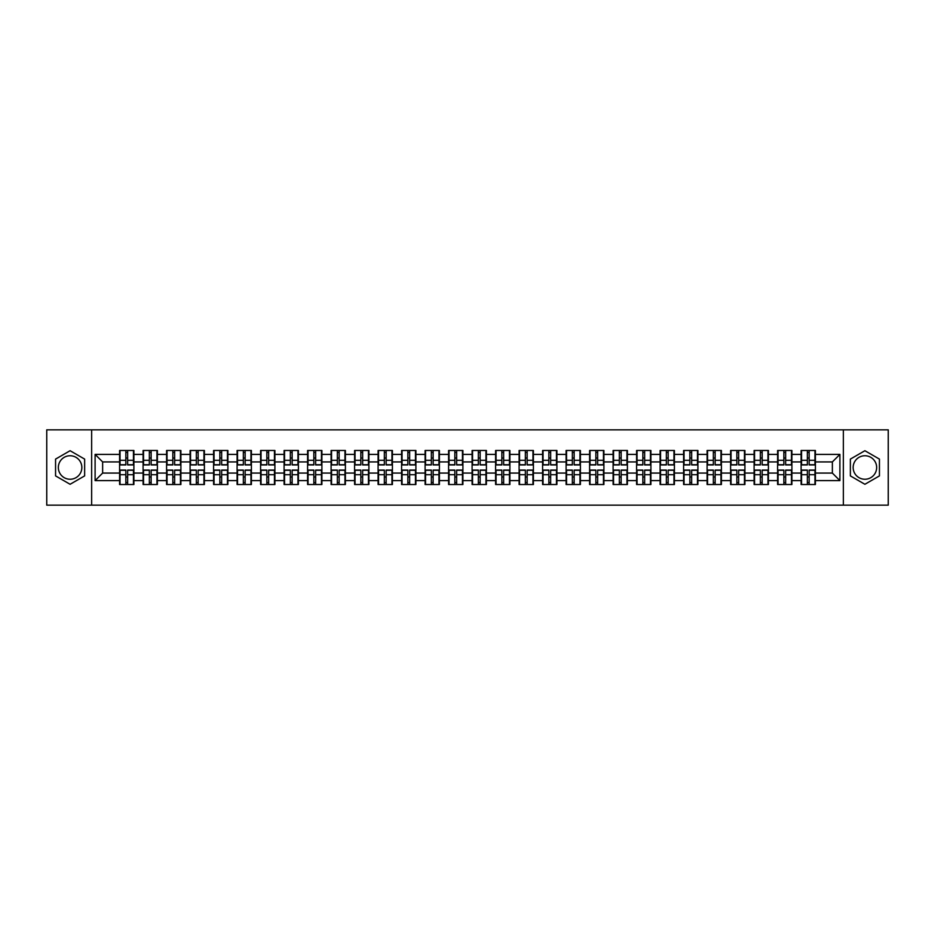 <?xml version="1.0" encoding="UTF-8"?>
<svg xmlns="http://www.w3.org/2000/svg" width="935" height="935" viewBox="0 0 935 935"><rect width="100%" height="100%" fill="white"/><g stroke="black" fill="none" stroke-linecap="round" stroke-linejoin="round"><path stroke-width="1.4" d="M864.898 455.754A11.746 11.746 0 0 0 853.152 467.5A11.746 11.746 0 0 0 864.898 479.246A11.746 11.746 0 0 0 876.656 467.5A11.746 11.746 0 0 0 864.898 455.754M70.102 479.246A11.746 11.746 0 0 1 58.344 467.5A11.746 11.746 0 0 1 70.102 455.754A11.746 11.746 0 0 1 81.848 467.5A11.746 11.746 0 0 1 70.102 479.246M843.358 505.157L888.25 505.157L888.25 429.843L843.358 429.843L843.358 505.157L91.642 505.157L91.642 429.843L46.75 429.843L46.75 505.157L91.642 505.157M843.358 429.843L91.642 429.843M832.36 473.075L832.36 461.925L815.413 461.925L815.413 473.075L832.36 473.075L839.899 480.602L839.899 454.398L815.413 454.398L815.413 450.483L801.108 450.483L801.108 461.925L791.91 461.925L791.91 473.075L801.108 473.075L801.108 461.925M839.899 480.602L815.413 480.602L815.413 484.517L801.108 484.517L801.108 480.602L791.91 480.602L791.91 484.517L777.604 484.517L777.604 480.602L768.418 480.602L768.418 484.517L754.101 484.517L754.101 480.602L744.914 480.602L744.914 484.517L730.597 484.517L730.597 480.602L721.411 480.602L721.411 484.517L707.105 484.517L707.105 480.602L697.907 480.602L697.907 484.517L683.602 484.517L683.602 480.602L674.415 480.602L674.415 484.517L660.098 484.517L660.098 480.602L650.912 480.602L650.912 484.517L636.595 484.517L636.595 480.602L627.408 480.602L627.408 484.517L613.103 484.517L613.103 480.602L603.905 480.602L603.905 484.517L589.599 484.517L589.599 480.602L580.413 480.602L580.413 484.517L566.096 484.517L566.096 480.602L556.909 480.602L556.909 484.517L542.592 484.517L542.592 480.602L533.406 480.602L533.406 484.517L519.1 484.517L519.1 480.602L509.902 480.602L509.902 484.517L495.597 484.517L495.597 480.602L486.41 480.602L486.41 484.517L472.093 484.517L472.093 480.602L462.907 480.602L462.907 484.517L448.59 484.517L448.59 480.602L439.403 480.602L439.403 484.517L425.098 484.517L425.098 480.602L415.9 480.602L415.9 484.517L401.594 484.517L401.594 480.602L392.408 480.602L392.408 484.517L378.091 484.517L378.091 480.602L368.904 480.602L368.904 484.517L354.587 484.517L354.587 480.602L345.401 480.602L345.401 484.517L331.095 484.517L331.095 480.602L321.897 480.602L321.897 484.517L307.592 484.517L307.592 480.602L298.405 480.602L298.405 484.517L284.088 484.517L284.088 480.602L274.902 480.602L274.902 484.517L260.584 484.517L260.584 480.602L251.398 480.602L251.398 484.517L237.093 484.517L237.093 480.602L227.895 480.602L227.895 484.517L213.589 484.517L213.589 480.602L204.403 480.602L204.403 484.517L190.085 484.517L190.085 480.602L180.899 480.602L180.899 484.517L166.582 484.517L166.582 480.602L157.396 480.602L157.396 484.517L143.09 484.517L143.09 480.602L133.892 480.602L133.892 484.517L119.586 484.517L119.586 480.602L95.101 480.602L95.101 454.398L119.586 454.398L119.586 461.925L102.64 461.925L102.64 473.075L119.586 473.075L119.586 461.925M801.108 454.398L791.91 454.398L791.91 450.483L777.604 450.483L777.604 454.398L768.418 454.398L768.418 450.483L754.101 450.483L754.101 454.398L744.914 454.398L744.914 450.483L730.597 450.483L730.597 454.398L721.411 454.398L721.411 450.483L707.105 450.483L707.105 454.398L697.907 454.398L697.907 450.483L683.602 450.483L683.602 454.398L674.415 454.398L674.415 450.483L660.098 450.483L660.098 454.398L650.912 454.398L650.912 450.483L636.595 450.483L636.595 454.398L627.408 454.398L627.408 450.483L613.103 450.483L613.103 454.398L603.905 454.398L603.905 450.483L589.599 450.483L589.599 454.398L580.413 454.398L580.413 450.483L566.096 450.483L566.096 454.398L556.909 454.398L556.909 450.483L542.592 450.483L542.592 454.398L533.406 454.398L533.406 450.483L519.1 450.483L519.1 454.398L509.902 454.398L509.902 450.483L495.597 450.483L495.597 454.398L486.41 454.398L486.41 450.483L472.093 450.483L472.093 454.398L462.907 454.398L462.907 450.483L448.59 450.483L448.59 454.398L439.403 454.398L439.403 450.483L425.098 450.483L425.098 454.398L415.9 454.398L415.9 450.483L401.594 450.483L401.594 454.398L392.408 454.398L392.408 450.483L378.091 450.483L378.091 454.398L368.904 454.398L368.904 450.483L354.587 450.483L354.587 454.398L345.401 454.398L345.401 450.483L331.095 450.483L331.095 454.398L321.897 454.398L321.897 450.483L307.592 450.483L307.592 454.398L298.405 454.398L298.405 450.483L284.088 450.483L284.088 454.398L274.902 454.398L274.902 450.483L260.584 450.483L260.584 454.398L251.398 454.398L251.398 450.483L237.093 450.483L237.093 454.398L227.895 454.398L227.895 450.483L213.589 450.483L213.589 454.398L204.403 454.398L204.403 450.483L190.085 450.483L190.085 454.398L180.899 454.398L180.899 450.483L166.582 450.483L166.582 454.398L157.396 454.398L157.396 450.483L143.09 450.483L143.09 454.398L133.892 454.398L133.892 450.483L119.586 450.483L119.586 454.398M801.108 473.075L801.108 480.602M791.91 473.075L791.91 480.602M791.91 454.398L791.91 461.925M768.418 473.075L777.604 473.075L777.604 461.925L768.418 461.925L768.418 480.602M777.604 473.075L777.604 480.602M777.604 454.398L777.604 461.925M768.418 454.398L768.418 461.925M744.914 473.075L754.101 473.075L754.101 461.925L744.914 461.925L744.914 480.602M754.101 473.075L754.101 480.602M754.101 454.398L754.101 461.925M744.914 454.398L744.914 461.925M721.411 473.075L730.597 473.075L730.597 461.925L721.411 461.925L721.411 480.602M730.597 473.075L730.597 480.602M730.597 454.398L730.597 461.925M721.411 454.398L721.411 461.925M697.907 473.075L707.105 473.075L707.105 461.925L697.907 461.925L697.907 480.602M707.105 473.075L707.105 480.602M707.105 454.398L707.105 461.925M697.907 454.398L697.907 461.925M674.415 473.075L683.602 473.075L683.602 461.925L674.415 461.925L674.415 480.602M683.602 473.075L683.602 480.602M683.602 454.398L683.602 461.925M674.415 454.398L674.415 461.925M650.912 473.075L660.098 473.075L660.098 461.925L650.912 461.925L650.912 480.602M660.098 473.075L660.098 480.602M660.098 454.398L660.098 461.925M650.912 454.398L650.912 461.925M627.408 473.075L636.595 473.075L636.595 461.925L627.408 461.925L627.408 480.602M636.595 473.075L636.595 480.602M636.595 454.398L636.595 461.925M627.408 454.398L627.408 461.925M603.905 473.075L613.103 473.075L613.103 461.925L603.905 461.925L603.905 480.602M613.103 473.075L613.103 480.602M613.103 454.398L613.103 461.925M603.905 454.398L603.905 461.925M580.413 473.075L589.599 473.075L589.599 461.925L580.413 461.925L580.413 480.602M589.599 473.075L589.599 480.602M589.599 454.398L589.599 461.925M580.413 454.398L580.413 461.925M556.909 473.075L566.096 473.075L566.096 461.925L556.909 461.925L556.909 480.602M566.096 473.075L566.096 480.602M566.096 454.398L566.096 461.925M556.909 454.398L556.909 461.925M533.406 473.075L542.592 473.075L542.592 461.925L533.406 461.925L533.406 480.602M542.592 473.075L542.592 480.602M542.592 454.398L542.592 461.925M533.406 454.398L533.406 461.925M509.902 473.075L519.1 473.075L519.1 461.925L509.902 461.925L509.902 480.602M519.1 473.075L519.1 480.602M519.1 454.398L519.1 461.925M509.902 454.398L509.902 461.925M486.41 473.075L495.597 473.075L495.597 461.925L486.41 461.925L486.41 480.602M495.597 473.075L495.597 480.602M495.597 454.398L495.597 461.925M486.41 454.398L486.41 461.925M462.907 473.075L472.093 473.075L472.093 461.925L462.907 461.925L462.907 480.602M472.093 473.075L472.093 480.602M472.093 454.398L472.093 461.925M462.907 454.398L462.907 461.925M439.403 473.075L448.59 473.075L448.59 461.925L439.403 461.925L439.403 480.602M448.59 473.075L448.59 480.602M448.59 454.398L448.59 461.925M439.403 454.398L439.403 461.925M415.9 473.075L425.098 473.075L425.098 461.925L415.9 461.925L415.9 480.602M425.098 473.075L425.098 480.602M425.098 454.398L425.098 461.925M415.9 454.398L415.9 461.925M392.408 473.075L401.594 473.075L401.594 461.925L392.408 461.925L392.408 480.602M401.594 473.075L401.594 480.602M401.594 454.398L401.594 461.925M392.408 454.398L392.408 461.925M368.904 473.075L378.091 473.075L378.091 461.925L368.904 461.925L368.904 480.602M378.091 473.075L378.091 480.602M378.091 454.398L378.091 461.925M368.904 454.398L368.904 461.925M345.401 473.075L354.587 473.075L354.587 461.925L345.401 461.925L345.401 480.602M354.587 473.075L354.587 480.602M354.587 454.398L354.587 461.925M345.401 454.398L345.401 461.925M321.897 473.075L331.095 473.075L331.095 461.925L321.897 461.925L321.897 480.602M331.095 473.075L331.095 480.602M331.095 454.398L331.095 461.925M321.897 454.398L321.897 461.925M298.405 473.075L307.592 473.075L307.592 461.925L298.405 461.925L298.405 480.602M307.592 473.075L307.592 480.602M307.592 454.398L307.592 461.925M298.405 454.398L298.405 461.925M274.902 473.075L284.088 473.075L284.088 461.925L274.902 461.925L274.902 480.602M284.088 473.075L284.088 480.602M284.088 454.398L284.088 461.925M274.902 454.398L274.902 461.925M251.398 473.075L260.584 473.075L260.584 461.925L251.398 461.925L251.398 480.602M260.584 473.075L260.584 480.602M260.584 454.398L260.584 461.925M251.398 454.398L251.398 461.925M227.895 473.075L237.093 473.075L237.093 461.925L227.895 461.925L227.895 480.602M237.093 473.075L237.093 480.602M237.093 454.398L237.093 461.925M227.895 454.398L227.895 461.925M204.403 473.075L213.589 473.075L213.589 461.925L204.403 461.925L204.403 480.602M213.589 473.075L213.589 480.602M213.589 454.398L213.589 461.925M204.403 454.398L204.403 461.925M180.899 473.075L190.085 473.075L190.085 461.925L180.899 461.925L180.899 480.602M190.085 473.075L190.085 480.602M190.085 454.398L190.085 461.925M180.899 454.398L180.899 461.925M157.396 473.075L166.582 473.075L166.582 461.925L157.396 461.925L157.396 480.602M166.582 473.075L166.582 480.602M166.582 454.398L166.582 461.925M157.396 454.398L157.396 461.925M133.892 473.075L143.09 473.075L143.09 461.925L133.892 461.925L133.892 480.602M143.09 473.075L143.09 480.602M143.09 454.398L143.09 461.925M133.892 454.398L133.892 461.925M119.586 473.075L119.586 480.602M102.64 473.075L95.101 480.602M95.101 454.398L102.64 461.925M815.413 473.075L815.413 480.602M815.413 454.398L815.413 461.925M839.899 454.398L832.36 461.925M70.102 450.717L55.562 459.108L55.562 475.892L70.102 484.283L84.641 475.892L84.641 459.108L70.102 450.717M850.359 475.892L864.898 484.283L879.438 475.892L879.438 459.108L864.898 450.717L850.359 459.108L850.359 475.892M133.448 450.483L133.448 464.94L127.651 464.94L127.651 450.483M125.839 450.483L125.839 464.94L120.042 464.94L120.042 450.483M125.839 452.435L127.651 452.435M127.651 458.01L125.839 458.01M120.042 484.517L120.042 470.06L125.839 470.06L125.839 484.517M127.651 484.517L127.651 470.06L133.448 470.06L133.448 484.517M127.651 482.565L125.839 482.565M125.839 476.99L127.651 476.99M156.951 450.483L156.951 464.94L151.143 464.94L151.143 450.483M149.343 450.483L149.343 464.94L143.534 464.94L143.534 450.483M149.343 452.435L151.143 452.435M151.143 458.01L149.343 458.01M180.443 450.483L180.443 464.94L174.646 464.94L174.646 450.483M172.835 450.483L172.835 464.94L167.038 464.94L167.038 450.483M172.835 452.435L174.646 452.435M174.646 458.01L172.835 458.01M203.947 450.483L203.947 464.94L198.15 464.94L198.15 450.483M196.338 450.483L196.338 464.94L190.541 464.94L190.541 450.483M196.338 452.435L198.15 452.435M198.15 458.01L196.338 458.01M227.45 450.483L227.45 464.94L221.653 464.94L221.653 450.483M219.842 450.483L219.842 464.94L214.045 464.94L214.045 450.483M219.842 452.435L221.653 452.435M221.653 458.01L219.842 458.01M250.954 450.483L250.954 464.94L245.145 464.94L245.145 450.483M243.345 450.483L243.345 464.94L237.537 464.94L237.537 450.483M243.345 452.435L245.145 452.435M245.145 458.01L243.345 458.01M143.534 484.517L143.534 470.06L149.343 470.06L149.343 484.517M151.143 484.517L151.143 470.06L156.951 470.06L156.951 484.517M151.143 482.565L149.343 482.565M149.343 476.99L151.143 476.99M167.038 484.517L167.038 470.06L172.835 470.06L172.835 484.517M174.646 484.517L174.646 470.06L180.443 470.06L180.443 484.517M174.646 482.565L172.835 482.565M172.835 476.99L174.646 476.99M190.541 484.517L190.541 470.06L196.338 470.06L196.338 484.517M198.15 484.517L198.15 470.06L203.947 470.06L203.947 484.517M198.15 482.565L196.338 482.565M196.338 476.99L198.15 476.99M214.045 484.517L214.045 470.06L219.842 470.06L219.842 484.517M221.653 484.517L221.653 470.06L227.45 470.06L227.45 484.517M221.653 482.565L219.842 482.565M219.842 476.99L221.653 476.99M237.537 484.517L237.537 470.06L243.345 470.06L243.345 484.517M245.145 484.517L245.145 470.06L250.954 470.06L250.954 484.517M245.145 482.565L243.345 482.565M243.345 476.99L245.145 476.99M274.446 450.483L274.446 464.94L268.649 464.94L268.649 450.483M266.837 450.483L266.837 464.94L261.04 464.94L261.04 450.483M266.837 452.435L268.649 452.435M268.649 458.01L266.837 458.01M261.04 484.517L261.04 470.06L266.837 470.06L266.837 484.517M268.649 484.517L268.649 470.06L274.446 470.06L274.446 484.517M268.649 482.565L266.837 482.565M266.837 476.99L268.649 476.99M297.949 450.483L297.949 464.94L292.152 464.94L292.152 450.483M290.341 450.483L290.341 464.94L284.544 464.94L284.544 450.483M290.341 452.435L292.152 452.435M292.152 458.01L290.341 458.01M284.544 484.517L284.544 470.06L290.341 470.06L290.341 484.517M292.152 484.517L292.152 470.06L297.949 470.06L297.949 484.517M292.152 482.565L290.341 482.565M290.341 476.99L292.152 476.99M321.453 450.483L321.453 464.94L315.656 464.94L315.656 450.483M313.844 450.483L313.844 464.94L308.047 464.94L308.047 450.483M313.844 452.435L315.656 452.435M315.656 458.01L313.844 458.01M308.047 484.517L308.047 470.06L313.844 470.06L313.844 484.517M315.656 484.517L315.656 470.06L321.453 470.06L321.453 484.517M315.656 482.565L313.844 482.565M313.844 476.99L315.656 476.99M344.957 450.483L344.957 464.94L339.148 464.94L339.148 450.483M337.348 450.483L337.348 464.94L331.539 464.94L331.539 450.483M337.348 452.435L339.148 452.435M339.148 458.01L337.348 458.01M331.539 484.517L331.539 470.06L337.348 470.06L337.348 484.517M339.148 484.517L339.148 470.06L344.957 470.06L344.957 484.517M339.148 482.565L337.348 482.565M337.348 476.99L339.148 476.99M368.448 450.483L368.448 464.94L362.651 464.94L362.651 450.483M360.84 450.483L360.84 464.94L355.043 464.94L355.043 450.483M360.84 452.435L362.651 452.435M362.651 458.01L360.84 458.01M355.043 484.517L355.043 470.06L360.84 470.06L360.84 484.517M362.651 484.517L362.651 470.06L368.448 470.06L368.448 484.517M362.651 482.565L360.84 482.565M360.84 476.99L362.651 476.99M391.952 450.483L391.952 464.94L386.155 464.94L386.155 450.483M384.343 450.483L384.343 464.94L378.546 464.94L378.546 450.483M384.343 452.435L386.155 452.435M386.155 458.01L384.343 458.01M378.546 484.517L378.546 470.06L384.343 470.06L384.343 484.517M386.155 484.517L386.155 470.06L391.952 470.06L391.952 484.517M386.155 482.565L384.343 482.565M384.343 476.99L386.155 476.99M415.456 450.483L415.456 464.94L409.647 464.94L409.647 450.483M407.847 450.483L407.847 464.94L402.05 464.94L402.05 450.483M407.847 452.435L409.647 452.435M409.647 458.01L407.847 458.01M402.05 484.517L402.05 470.06L407.847 470.06L407.847 484.517M409.647 484.517L409.647 470.06L415.456 470.06L415.456 484.517M409.647 482.565L407.847 482.565M407.847 476.99L409.647 476.99M438.947 450.483L438.947 464.94L433.15 464.94L433.15 450.483M431.351 450.483L431.351 464.94L425.542 464.94L425.542 450.483M431.351 452.435L433.15 452.435M433.15 458.01L431.351 458.01M425.542 484.517L425.542 470.06L431.351 470.06L431.351 484.517M433.15 484.517L433.15 470.06L438.947 470.06L438.947 484.517M433.15 482.565L431.351 482.565M431.351 476.99L433.15 476.99M462.451 450.483L462.451 464.94L456.654 464.94L456.654 450.483M454.842 450.483L454.842 464.94L449.045 464.94L449.045 450.483M454.842 452.435L456.654 452.435M456.654 458.01L454.842 458.01M449.045 484.517L449.045 470.06L454.842 470.06L454.842 484.517M456.654 484.517L456.654 470.06L462.451 470.06L462.451 484.517M456.654 482.565L454.842 482.565M454.842 476.99L456.654 476.99M485.955 450.483L485.955 464.94L480.158 464.94L480.158 450.483M478.346 450.483L478.346 464.94L472.549 464.94L472.549 450.483M478.346 452.435L480.158 452.435M480.158 458.01L478.346 458.01M472.549 484.517L472.549 470.06L478.346 470.06L478.346 484.517M480.158 484.517L480.158 470.06L485.955 470.06L485.955 484.517M480.158 482.565L478.346 482.565M478.346 476.99L480.158 476.99M509.458 450.483L509.458 464.94L503.649 464.94L503.649 450.483M501.85 450.483L501.85 464.94L496.053 464.94L496.053 450.483M501.85 452.435L503.649 452.435M503.649 458.01L501.85 458.01M496.053 484.517L496.053 470.06L501.85 470.06L501.85 484.517M503.649 484.517L503.649 470.06L509.458 470.06L509.458 484.517M503.649 482.565L501.85 482.565M501.85 476.99L503.649 476.99M532.95 450.483L532.95 464.94L527.153 464.94L527.153 450.483M525.353 450.483L525.353 464.94L519.544 464.94L519.544 450.483M525.353 452.435L527.153 452.435M527.153 458.01L525.353 458.01M519.544 484.517L519.544 470.06L525.353 470.06L525.353 484.517M527.153 484.517L527.153 470.06L532.95 470.06L532.95 484.517M527.153 482.565L525.353 482.565M525.353 476.99L527.153 476.99M556.454 450.483L556.454 464.94L550.657 464.94L550.657 450.483M548.845 450.483L548.845 464.94L543.048 464.94L543.048 450.483M548.845 452.435L550.657 452.435M550.657 458.01L548.845 458.01M543.048 484.517L543.048 470.06L548.845 470.06L548.845 484.517M550.657 484.517L550.657 470.06L556.454 470.06L556.454 484.517M550.657 482.565L548.845 482.565M548.845 476.99L550.657 476.99M579.957 450.483L579.957 464.94L574.16 464.94L574.16 450.483M572.349 450.483L572.349 464.94L566.552 464.94L566.552 450.483M572.349 452.435L574.16 452.435M574.16 458.01L572.349 458.01M566.552 484.517L566.552 470.06L572.349 470.06L572.349 484.517M574.16 484.517L574.16 470.06L579.957 470.06L579.957 484.517M574.16 482.565L572.349 482.565M572.349 476.99L574.16 476.99M603.461 450.483L603.461 464.94L597.652 464.94L597.652 450.483M595.852 450.483L595.852 464.94L590.043 464.94L590.043 450.483M595.852 452.435L597.652 452.435M597.652 458.01L595.852 458.01M590.043 484.517L590.043 470.06L595.852 470.06L595.852 484.517M597.652 484.517L597.652 470.06L603.461 470.06L603.461 484.517M597.652 482.565L595.852 482.565M595.852 476.99L597.652 476.99M626.953 450.483L626.953 464.94L621.156 464.94L621.156 450.483M619.344 450.483L619.344 464.94L613.547 464.94L613.547 450.483M619.344 452.435L621.156 452.435M621.156 458.01L619.344 458.01M613.547 484.517L613.547 470.06L619.344 470.06L619.344 484.517M621.156 484.517L621.156 470.06L626.953 470.06L626.953 484.517M621.156 482.565L619.344 482.565M619.344 476.99L621.156 476.99M650.456 450.483L650.456 464.94L644.659 464.94L644.659 450.483M642.848 450.483L642.848 464.94L637.051 464.94L637.051 450.483M642.848 452.435L644.659 452.435M644.659 458.01L642.848 458.01M637.051 484.517L637.051 470.06L642.848 470.06L642.848 484.517M644.659 484.517L644.659 470.06L650.456 470.06L650.456 484.517M644.659 482.565L642.848 482.565M642.848 476.99L644.659 476.99M673.96 450.483L673.96 464.94L668.163 464.94L668.163 450.483M666.351 450.483L666.351 464.94L660.554 464.94L660.554 450.483M666.351 452.435L668.163 452.435M668.163 458.01L666.351 458.01M660.554 484.517L660.554 470.06L666.351 470.06L666.351 484.517M668.163 484.517L668.163 470.06L673.96 470.06L673.96 484.517M668.163 482.565L666.351 482.565M666.351 476.99L668.163 476.99M697.463 450.483L697.463 464.94L691.655 464.94L691.655 450.483M689.855 450.483L689.855 464.94L684.046 464.94L684.046 450.483M689.855 452.435L691.655 452.435M691.655 458.01L689.855 458.01M684.046 484.517L684.046 470.06L689.855 470.06L689.855 484.517M691.655 484.517L691.655 470.06L697.463 470.06L697.463 484.517M691.655 482.565L689.855 482.565M689.855 476.99L691.655 476.99M720.955 450.483L720.955 464.94L715.158 464.94L715.158 450.483M713.347 450.483L713.347 464.94L707.55 464.94L707.55 450.483M713.347 452.435L715.158 452.435M715.158 458.01L713.347 458.01M707.55 484.517L707.55 470.06L713.347 470.06L713.347 484.517M715.158 484.517L715.158 470.06L720.955 470.06L720.955 484.517M715.158 482.565L713.347 482.565M713.347 476.99L715.158 476.99M744.459 450.483L744.459 464.94L738.662 464.94L738.662 450.483M736.85 450.483L736.85 464.94L731.053 464.94L731.053 450.483M736.85 452.435L738.662 452.435M738.662 458.01L736.85 458.01M731.053 484.517L731.053 470.06L736.85 470.06L736.85 484.517M738.662 484.517L738.662 470.06L744.459 470.06L744.459 484.517M738.662 482.565L736.85 482.565M736.85 476.99L738.662 476.99M767.962 450.483L767.962 464.94L762.165 464.94L762.165 450.483M760.354 450.483L760.354 464.94L754.557 464.94L754.557 450.483M760.354 452.435L762.165 452.435M762.165 458.01L760.354 458.01M754.557 484.517L754.557 470.06L760.354 470.06L760.354 484.517M762.165 484.517L762.165 470.06L767.962 470.06L767.962 484.517M762.165 482.565L760.354 482.565M760.354 476.99L762.165 476.99M791.466 450.483L791.466 464.94L785.657 464.94L785.657 450.483M783.857 450.483L783.857 464.94L778.049 464.94L778.049 450.483M783.857 452.435L785.657 452.435M785.657 458.01L783.857 458.01M778.049 484.517L778.049 470.06L783.857 470.06L783.857 484.517M785.657 484.517L785.657 470.06L791.466 470.06L791.466 484.517M785.657 482.565L783.857 482.565M783.857 476.99L785.657 476.99M814.958 450.483L814.958 464.94L809.161 464.94L809.161 450.483M807.349 450.483L807.349 464.94L801.552 464.94L801.552 450.483M807.349 452.435L809.161 452.435M809.161 458.01L807.349 458.01M801.552 484.517L801.552 470.06L807.349 470.06L807.349 484.517M809.161 484.517L809.161 470.06L814.958 470.06L814.958 484.517M809.161 482.565L807.349 482.565M807.349 476.99L809.161 476.99M125.839 460.289L120.042 460.289M125.839 464.742L120.042 464.742M133.448 460.289L127.651 460.289M133.448 464.742L127.651 464.742M127.651 474.711L133.448 474.711M127.651 470.258L133.448 470.258M120.042 474.711L125.839 474.711M120.042 470.258L125.839 470.258M149.343 460.289L143.534 460.289M149.343 464.742L143.534 464.742M156.951 460.289L151.143 460.289M156.951 464.742L151.143 464.742M172.835 460.289L167.038 460.289M172.835 464.742L167.038 464.742M180.443 460.289L174.646 460.289M180.443 464.742L174.646 464.742M196.338 460.289L190.541 460.289M196.338 464.742L190.541 464.742M203.947 460.289L198.15 460.289M203.947 464.742L198.15 464.742M219.842 460.289L214.045 460.289M219.842 464.742L214.045 464.742M227.45 460.289L221.653 460.289M227.45 464.742L221.653 464.742M243.345 460.289L237.537 460.289M243.345 464.742L237.537 464.742M250.954 460.289L245.145 460.289M250.954 464.742L245.145 464.742M151.143 474.711L156.951 474.711M151.143 470.258L156.951 470.258M143.534 474.711L149.343 474.711M143.534 470.258L149.343 470.258M174.646 474.711L180.443 474.711M174.646 470.258L180.443 470.258M167.038 474.711L172.835 474.711M167.038 470.258L172.835 470.258M198.15 474.711L203.947 474.711M198.15 470.258L203.947 470.258M190.541 474.711L196.338 474.711M190.541 470.258L196.338 470.258M221.653 474.711L227.45 474.711M221.653 470.258L227.45 470.258M214.045 474.711L219.842 474.711M214.045 470.258L219.842 470.258M245.145 474.711L250.954 474.711M245.145 470.258L250.954 470.258M237.537 474.711L243.345 474.711M237.537 470.258L243.345 470.258M266.837 460.289L261.04 460.289M266.837 464.742L261.04 464.742M274.446 460.289L268.649 460.289M274.446 464.742L268.649 464.742M268.649 474.711L274.446 474.711M268.649 470.258L274.446 470.258M261.04 474.711L266.837 474.711M261.04 470.258L266.837 470.258M290.341 460.289L284.544 460.289M290.341 464.742L284.544 464.742M297.949 460.289L292.152 460.289M297.949 464.742L292.152 464.742M292.152 474.711L297.949 474.711M292.152 470.258L297.949 470.258M284.544 474.711L290.341 474.711M284.544 470.258L290.341 470.258M313.844 460.289L308.047 460.289M313.844 464.742L308.047 464.742M321.453 460.289L315.656 460.289M321.453 464.742L315.656 464.742M315.656 474.711L321.453 474.711M315.656 470.258L321.453 470.258M308.047 474.711L313.844 474.711M308.047 470.258L313.844 470.258M337.348 460.289L331.539 460.289M337.348 464.742L331.539 464.742M344.957 460.289L339.148 460.289M344.957 464.742L339.148 464.742M339.148 474.711L344.957 474.711M339.148 470.258L344.957 470.258M331.539 474.711L337.348 474.711M331.539 470.258L337.348 470.258M360.84 460.289L355.043 460.289M360.84 464.742L355.043 464.742M368.448 460.289L362.651 460.289M368.448 464.742L362.651 464.742M362.651 474.711L368.448 474.711M362.651 470.258L368.448 470.258M355.043 474.711L360.84 474.711M355.043 470.258L360.84 470.258M384.343 460.289L378.546 460.289M384.343 464.742L378.546 464.742M391.952 460.289L386.155 460.289M391.952 464.742L386.155 464.742M386.155 474.711L391.952 474.711M386.155 470.258L391.952 470.258M378.546 474.711L384.343 474.711M378.546 470.258L384.343 470.258M407.847 460.289L402.05 460.289M407.847 464.742L402.05 464.742M415.456 460.289L409.647 460.289M415.456 464.742L409.647 464.742M409.647 474.711L415.456 474.711M409.647 470.258L415.456 470.258M402.05 474.711L407.847 474.711M402.05 470.258L407.847 470.258M431.351 460.289L425.542 460.289M431.351 464.742L425.542 464.742M438.947 460.289L433.15 460.289M438.947 464.742L433.15 464.742M433.15 474.711L438.947 474.711M433.15 470.258L438.947 470.258M425.542 474.711L431.351 474.711M425.542 470.258L431.351 470.258M454.842 460.289L449.045 460.289M454.842 464.742L449.045 464.742M462.451 460.289L456.654 460.289M462.451 464.742L456.654 464.742M456.654 474.711L462.451 474.711M456.654 470.258L462.451 470.258M449.045 474.711L454.842 474.711M449.045 470.258L454.842 470.258M478.346 460.289L472.549 460.289M478.346 464.742L472.549 464.742M485.955 460.289L480.158 460.289M485.955 464.742L480.158 464.742M480.158 474.711L485.955 474.711M480.158 470.258L485.955 470.258M472.549 474.711L478.346 474.711M472.549 470.258L478.346 470.258M501.85 460.289L496.053 460.289M501.85 464.742L496.053 464.742M509.458 460.289L503.649 460.289M509.458 464.742L503.649 464.742M503.649 474.711L509.458 474.711M503.649 470.258L509.458 470.258M496.053 474.711L501.85 474.711M496.053 470.258L501.85 470.258M525.353 460.289L519.544 460.289M525.353 464.742L519.544 464.742M532.95 460.289L527.153 460.289M532.95 464.742L527.153 464.742M527.153 474.711L532.95 474.711M527.153 470.258L532.95 470.258M519.544 474.711L525.353 474.711M519.544 470.258L525.353 470.258M548.845 460.289L543.048 460.289M548.845 464.742L543.048 464.742M556.454 460.289L550.657 460.289M556.454 464.742L550.657 464.742M550.657 474.711L556.454 474.711M550.657 470.258L556.454 470.258M543.048 474.711L548.845 474.711M543.048 470.258L548.845 470.258M572.349 460.289L566.552 460.289M572.349 464.742L566.552 464.742M579.957 460.289L574.16 460.289M579.957 464.742L574.16 464.742M574.16 474.711L579.957 474.711M574.16 470.258L579.957 470.258M566.552 474.711L572.349 474.711M566.552 470.258L572.349 470.258M595.852 460.289L590.043 460.289M595.852 464.742L590.043 464.742M603.461 460.289L597.652 460.289M603.461 464.742L597.652 464.742M597.652 474.711L603.461 474.711M597.652 470.258L603.461 470.258M590.043 474.711L595.852 474.711M590.043 470.258L595.852 470.258M619.344 460.289L613.547 460.289M619.344 464.742L613.547 464.742M626.953 460.289L621.156 460.289M626.953 464.742L621.156 464.742M621.156 474.711L626.953 474.711M621.156 470.258L626.953 470.258M613.547 474.711L619.344 474.711M613.547 470.258L619.344 470.258M642.848 460.289L637.051 460.289M642.848 464.742L637.051 464.742M650.456 460.289L644.659 460.289M650.456 464.742L644.659 464.742M644.659 474.711L650.456 474.711M644.659 470.258L650.456 470.258M637.051 474.711L642.848 474.711M637.051 470.258L642.848 470.258M666.351 460.289L660.554 460.289M666.351 464.742L660.554 464.742M673.96 460.289L668.163 460.289M673.96 464.742L668.163 464.742M668.163 474.711L673.96 474.711M668.163 470.258L673.96 470.258M660.554 474.711L666.351 474.711M660.554 470.258L666.351 470.258M689.855 460.289L684.046 460.289M689.855 464.742L684.046 464.742M697.463 460.289L691.655 460.289M697.463 464.742L691.655 464.742M691.655 474.711L697.463 474.711M691.655 470.258L697.463 470.258M684.046 474.711L689.855 474.711M684.046 470.258L689.855 470.258M713.347 460.289L707.55 460.289M713.347 464.742L707.55 464.742M720.955 460.289L715.158 460.289M720.955 464.742L715.158 464.742M715.158 474.711L720.955 474.711M715.158 470.258L720.955 470.258M707.55 474.711L713.347 474.711M707.55 470.258L713.347 470.258M736.85 460.289L731.053 460.289M736.85 464.742L731.053 464.742M744.459 460.289L738.662 460.289M744.459 464.742L738.662 464.742M738.662 474.711L744.459 474.711M738.662 470.258L744.459 470.258M731.053 474.711L736.85 474.711M731.053 470.258L736.85 470.258M760.354 460.289L754.557 460.289M760.354 464.742L754.557 464.742M767.962 460.289L762.165 460.289M767.962 464.742L762.165 464.742M762.165 474.711L767.962 474.711M762.165 470.258L767.962 470.258M754.557 474.711L760.354 474.711M754.557 470.258L760.354 470.258M783.857 460.289L778.049 460.289M783.857 464.742L778.049 464.742M791.466 460.289L785.657 460.289M791.466 464.742L785.657 464.742M785.657 474.711L791.466 474.711M785.657 470.258L791.466 470.258M778.049 474.711L783.857 474.711M778.049 470.258L783.857 470.258M807.349 460.289L801.552 460.289M807.349 464.742L801.552 464.742M814.958 460.289L809.161 460.289M814.958 464.742L809.161 464.742M809.161 474.711L814.958 474.711M809.161 470.258L814.958 470.258M801.552 474.711L807.349 474.711M801.552 470.258L807.349 470.258"/></g></svg>

